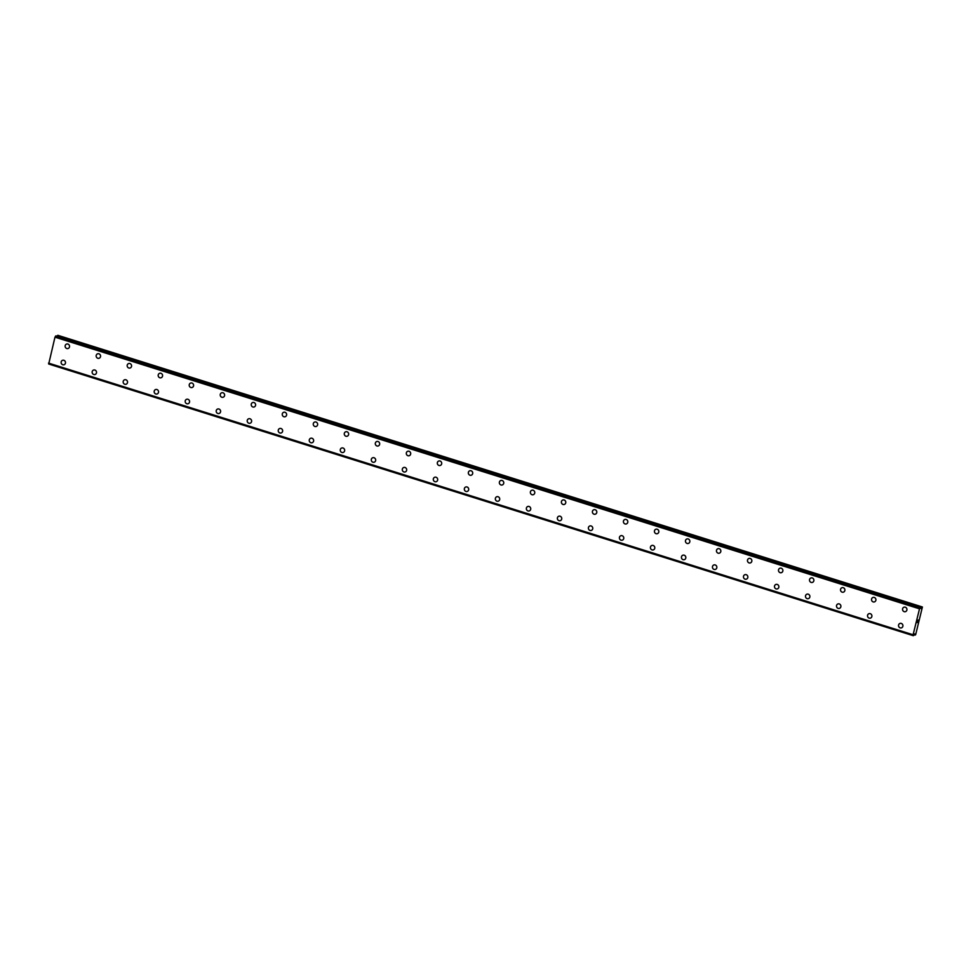 <?xml version="1.0" encoding="UTF-8"?>
<svg xmlns="http://www.w3.org/2000/svg" width="971" height="971" viewBox="0 0 971 971"><rect width="100%" height="100%" fill="white"/><g stroke="black" fill="none" stroke-linecap="round" stroke-linejoin="round"><path stroke-width="1.46" d="M68.031 348.528A2.343 2.185 72.9 0 1 65.142 346.271A2.343 2.185 72.9 0 1 67.885 344.05A2.343 2.185 72.9 0 1 68.019 348.528A2.343 2.185 72.9 0 1 65.13 346.271A2.343 2.185 72.9 0 1 66.647 344.05M99.042 358.275A2.343 2.185 72.9 0 1 96.153 356.017A2.343 2.185 72.9 0 1 98.908 353.796A2.343 2.185 72.9 0 1 99.042 358.275A2.343 2.185 72.9 0 1 96.153 356.017A2.343 2.185 72.9 0 1 97.67 353.796M130.053 368.021A2.343 2.185 72.9 0 1 127.165 365.764A2.343 2.185 72.9 0 1 129.92 363.542A2.343 2.185 72.9 0 1 130.053 368.021A2.343 2.185 72.9 0 1 127.165 365.764A2.343 2.185 72.9 0 1 128.682 363.542M161.065 377.768A2.343 2.185 72.9 0 1 158.176 375.51A2.343 2.185 72.9 0 1 160.931 373.289A2.343 2.185 72.9 0 1 161.065 377.768A2.343 2.185 72.9 0 1 158.176 375.51A2.343 2.185 72.9 0 1 159.693 373.289M192.088 387.514A2.343 2.185 72.9 0 1 189.199 385.256A2.343 2.185 72.9 0 1 191.955 383.035A2.343 2.185 72.9 0 1 192.088 387.514A2.343 2.185 72.9 0 1 189.199 385.256A2.343 2.185 72.9 0 1 190.717 383.023M223.099 397.26A2.343 2.185 72.9 0 1 220.211 395.003A2.343 2.185 72.9 0 1 222.966 392.782A2.343 2.185 72.9 0 1 223.099 397.26A2.343 2.185 72.9 0 1 220.211 395.003A2.343 2.185 72.9 0 1 221.728 392.77M254.111 406.995A2.343 2.185 72.9 0 1 251.222 404.749A2.343 2.185 72.9 0 1 253.977 402.528A2.343 2.185 72.9 0 1 254.111 406.995A2.343 2.185 72.9 0 1 251.222 404.749A2.343 2.185 72.9 0 1 252.739 402.516M285.134 416.741A2.343 2.185 72.9 0 1 282.245 414.496A2.343 2.185 72.9 0 1 285.001 412.274A2.343 2.185 72.9 0 1 285.134 416.741A2.343 2.185 72.9 0 1 282.245 414.496A2.343 2.185 72.9 0 1 283.75 412.262M316.145 426.487A2.343 2.185 72.9 0 1 313.257 424.242A2.343 2.185 72.9 0 1 316.012 422.021A2.343 2.185 72.9 0 1 316.145 426.487A2.343 2.185 72.9 0 1 313.257 424.242A2.343 2.185 72.9 0 1 314.774 422.009M347.157 436.234A2.343 2.185 72.9 0 1 344.268 433.976A2.343 2.185 72.9 0 1 347.023 431.767A2.343 2.185 72.9 0 1 347.157 436.234A2.343 2.185 72.9 0 1 344.268 433.988A2.343 2.185 72.9 0 1 345.785 431.755M378.18 445.98A2.343 2.185 72.9 0 1 375.292 443.723A2.343 2.185 72.9 0 1 378.035 441.514A2.343 2.185 72.9 0 1 378.18 445.98A2.343 2.185 72.9 0 1 375.292 443.723A2.343 2.185 72.9 0 1 376.797 441.502M409.192 455.727A2.343 2.185 72.9 0 1 406.303 453.469A2.343 2.185 72.9 0 1 409.058 451.26A2.343 2.185 72.9 0 1 409.192 455.727A2.343 2.185 72.9 0 1 406.303 453.469A2.343 2.185 72.9 0 1 407.82 451.248M440.203 465.473A2.343 2.185 72.9 0 1 437.314 463.216A2.343 2.185 72.9 0 1 440.069 461.007A2.343 2.185 72.9 0 1 440.203 465.473A2.343 2.185 72.9 0 1 437.314 463.216A2.343 2.185 72.9 0 1 438.831 460.994M471.226 475.22A2.343 2.185 72.9 0 1 468.338 472.962A2.343 2.185 72.9 0 1 471.081 470.753A2.343 2.185 72.9 0 1 471.214 475.22A2.343 2.185 72.9 0 1 468.325 472.962A2.343 2.185 72.9 0 1 469.843 470.741M502.238 484.966A2.343 2.185 72.9 0 1 499.349 482.708A2.343 2.185 72.9 0 1 502.104 480.487A2.343 2.185 72.9 0 1 502.238 484.966A2.343 2.185 72.9 0 1 499.349 482.708A2.343 2.185 72.9 0 1 500.866 480.487M533.249 494.712A2.343 2.185 72.9 0 1 530.36 492.455A2.343 2.185 72.9 0 1 533.115 490.234A2.343 2.185 72.9 0 1 533.249 494.712A2.343 2.185 72.9 0 1 530.36 492.455A2.343 2.185 72.9 0 1 531.877 490.234M564.272 504.459A2.343 2.185 72.9 0 1 561.384 502.201A2.343 2.185 72.9 0 1 564.127 499.98A2.343 2.185 72.9 0 1 564.26 504.459A2.343 2.185 72.9 0 1 561.372 502.201A2.343 2.185 72.9 0 1 562.889 499.98M595.284 514.205A2.343 2.185 72.9 0 1 592.395 511.948A2.343 2.185 72.9 0 1 595.15 509.726A2.343 2.185 72.9 0 1 595.284 514.205A2.343 2.185 72.9 0 1 592.395 511.948A2.343 2.185 72.9 0 1 593.912 509.726M626.295 523.952A2.343 2.185 72.9 0 1 623.406 521.694A2.343 2.185 72.9 0 1 626.161 519.473A2.343 2.185 72.9 0 1 626.295 523.952A2.343 2.185 72.9 0 1 623.406 521.694A2.343 2.185 72.9 0 1 624.923 519.473M657.306 533.698A2.343 2.185 72.9 0 1 654.418 531.44A2.343 2.185 72.9 0 1 657.173 529.219A2.343 2.185 72.9 0 1 657.306 533.698A2.343 2.185 72.9 0 1 654.418 531.44A2.343 2.185 72.9 0 1 655.935 529.207M688.33 543.444A2.343 2.185 72.9 0 1 685.441 541.187A2.343 2.185 72.9 0 1 688.196 538.966A2.343 2.185 72.9 0 1 688.33 543.444A2.343 2.185 72.9 0 1 685.441 541.187A2.343 2.185 72.9 0 1 686.958 538.954M719.341 553.179A2.343 2.185 72.9 0 1 716.452 550.933A2.343 2.185 72.9 0 1 719.208 548.712A2.343 2.185 72.9 0 1 719.341 553.179A2.343 2.185 72.9 0 1 716.452 550.933A2.343 2.185 72.9 0 1 717.97 548.7M750.352 562.925A2.343 2.185 72.9 0 1 747.464 560.68A2.343 2.185 72.9 0 1 750.219 558.459A2.343 2.185 72.9 0 1 750.352 562.925A2.343 2.185 72.9 0 1 747.464 560.68A2.343 2.185 72.9 0 1 748.981 558.446M781.376 572.672A2.343 2.185 72.9 0 1 778.487 570.426A2.343 2.185 72.9 0 1 781.242 568.205A2.343 2.185 72.9 0 1 781.376 572.672A2.343 2.185 72.9 0 1 778.487 570.426A2.343 2.185 72.9 0 1 779.992 568.193M812.387 582.418A2.343 2.185 72.9 0 1 809.498 580.16A2.343 2.185 72.9 0 1 812.254 577.951A2.343 2.185 72.9 0 1 812.387 582.418A2.343 2.185 72.9 0 1 809.498 580.173A2.343 2.185 72.9 0 1 811.016 577.939M843.398 592.164A2.343 2.185 72.9 0 1 840.51 589.907A2.343 2.185 72.9 0 1 843.265 587.698A2.343 2.185 72.9 0 1 843.398 592.164A2.343 2.185 72.9 0 1 840.51 589.907A2.343 2.185 72.9 0 1 842.027 587.686M874.422 601.911A2.343 2.185 72.9 0 1 871.533 599.653A2.343 2.185 72.9 0 1 874.276 597.444A2.343 2.185 72.9 0 1 874.422 601.911A2.343 2.185 72.9 0 1 871.533 599.653A2.343 2.185 72.9 0 1 873.038 597.432M905.433 611.657A2.343 2.185 72.9 0 1 902.545 609.4A2.343 2.185 72.9 0 1 905.3 607.191A2.343 2.185 72.9 0 1 905.433 611.657A2.343 2.185 72.9 0 1 902.545 609.4A2.343 2.185 72.9 0 1 904.062 607.178M64.013 364.756A2.343 2.185 72.9 0 1 61.124 362.499A2.343 2.185 72.9 0 1 63.868 360.29A2.343 2.185 72.9 0 1 64.001 364.756A2.343 2.185 72.9 0 1 61.112 362.499A2.343 2.185 72.9 0 1 62.63 360.277M95.024 374.503A2.343 2.185 72.9 0 1 92.136 372.245A2.343 2.185 72.9 0 1 94.891 370.036A2.343 2.185 72.9 0 1 95.024 374.503A2.343 2.185 72.9 0 1 92.136 372.245A2.343 2.185 72.9 0 1 93.653 370.024M126.036 384.249A2.343 2.185 72.9 0 1 123.147 381.991A2.343 2.185 72.9 0 1 125.902 379.782A2.343 2.185 72.9 0 1 126.036 384.249A2.343 2.185 72.9 0 1 123.147 381.991A2.343 2.185 72.9 0 1 124.664 379.77M157.059 393.995A2.343 2.185 72.9 0 1 154.171 391.738A2.343 2.185 72.9 0 1 156.914 389.529A2.343 2.185 72.9 0 1 157.047 393.995A2.343 2.185 72.9 0 1 154.158 391.738A2.343 2.185 72.9 0 1 155.676 389.517M188.071 403.742A2.343 2.185 72.9 0 1 185.182 401.484A2.343 2.185 72.9 0 1 187.937 399.275A2.343 2.185 72.9 0 1 188.071 403.742A2.343 2.185 72.9 0 1 185.182 401.484A2.343 2.185 72.9 0 1 186.687 399.263M219.082 413.488A2.343 2.185 72.9 0 1 216.193 411.231A2.343 2.185 72.9 0 1 218.948 409.009A2.343 2.185 72.9 0 1 219.082 413.488A2.343 2.185 72.9 0 1 216.193 411.231A2.343 2.185 72.9 0 1 217.71 409.009M250.093 423.235A2.343 2.185 72.9 0 1 247.204 420.977A2.343 2.185 72.9 0 1 249.96 418.756A2.343 2.185 72.9 0 1 250.093 423.235A2.343 2.185 72.9 0 1 247.204 420.977A2.343 2.185 72.9 0 1 248.722 418.756M281.117 432.981A2.343 2.185 72.9 0 1 278.228 430.723A2.343 2.185 72.9 0 1 280.983 428.502A2.343 2.185 72.9 0 1 281.117 432.981A2.343 2.185 72.9 0 1 278.228 430.723A2.343 2.185 72.9 0 1 279.745 428.502M312.128 442.727A2.343 2.185 72.9 0 1 309.239 440.47A2.343 2.185 72.9 0 1 311.994 438.249A2.343 2.185 72.9 0 1 312.128 442.727A2.343 2.185 72.9 0 1 309.239 440.47A2.343 2.185 72.9 0 1 310.756 438.249M343.139 452.474A2.343 2.185 72.9 0 1 340.251 450.216A2.343 2.185 72.9 0 1 343.006 447.995A2.343 2.185 72.9 0 1 343.139 452.474A2.343 2.185 72.9 0 1 340.251 450.216A2.343 2.185 72.9 0 1 341.768 447.983M374.163 462.22A2.343 2.185 72.9 0 1 371.274 459.963A2.343 2.185 72.9 0 1 374.017 457.742A2.343 2.185 72.9 0 1 374.163 462.22A2.343 2.185 72.9 0 1 371.274 459.963A2.343 2.185 72.9 0 1 372.779 457.729M405.174 471.955A2.343 2.185 72.9 0 1 402.285 469.709A2.343 2.185 72.9 0 1 405.041 467.488A2.343 2.185 72.9 0 1 405.174 471.955A2.343 2.185 72.9 0 1 402.285 469.709A2.343 2.185 72.9 0 1 403.802 467.476M436.185 481.701A2.343 2.185 72.9 0 1 433.297 479.456A2.343 2.185 72.9 0 1 436.052 477.234A2.343 2.185 72.9 0 1 436.185 481.701A2.343 2.185 72.9 0 1 433.297 479.456A2.343 2.185 72.9 0 1 434.814 477.222M467.209 491.447A2.343 2.185 72.9 0 1 464.32 489.202A2.343 2.185 72.9 0 1 467.063 486.981A2.343 2.185 72.9 0 1 467.209 491.447A2.343 2.185 72.9 0 1 464.32 489.202A2.343 2.185 72.9 0 1 465.825 486.969M498.22 501.194A2.343 2.185 72.9 0 1 495.331 498.936A2.343 2.185 72.9 0 1 498.087 496.727A2.343 2.185 72.9 0 1 498.22 501.194A2.343 2.185 72.9 0 1 495.331 498.948A2.343 2.185 72.9 0 1 496.849 496.715M529.231 510.94A2.343 2.185 72.9 0 1 526.343 508.683A2.343 2.185 72.9 0 1 529.098 506.474A2.343 2.185 72.9 0 1 529.231 510.94A2.343 2.185 72.9 0 1 526.343 508.683A2.343 2.185 72.9 0 1 527.86 506.461M560.255 520.687A2.343 2.185 72.9 0 1 557.366 518.429A2.343 2.185 72.9 0 1 560.109 516.22A2.343 2.185 72.9 0 1 560.243 520.687A2.343 2.185 72.9 0 1 557.354 518.429A2.343 2.185 72.9 0 1 558.871 516.208M591.266 530.433A2.343 2.185 72.9 0 1 588.377 528.175A2.343 2.185 72.9 0 1 591.133 525.966A2.343 2.185 72.9 0 1 591.266 530.433A2.343 2.185 72.9 0 1 588.377 528.175A2.343 2.185 72.9 0 1 589.895 525.954M622.277 540.179A2.343 2.185 72.9 0 1 619.389 537.922A2.343 2.185 72.9 0 1 622.144 535.713A2.343 2.185 72.9 0 1 622.277 540.179A2.343 2.185 72.9 0 1 619.389 537.922A2.343 2.185 72.9 0 1 620.906 535.701M653.301 549.926A2.343 2.185 72.9 0 1 650.412 547.668A2.343 2.185 72.9 0 1 653.155 545.459A2.343 2.185 72.9 0 1 653.289 549.926A2.343 2.185 72.9 0 1 650.4 547.668A2.343 2.185 72.9 0 1 651.917 545.447M684.312 559.672A2.343 2.185 72.9 0 1 681.424 557.415A2.343 2.185 72.9 0 1 684.179 555.194A2.343 2.185 72.9 0 1 684.312 559.672A2.343 2.185 72.9 0 1 681.424 557.415A2.343 2.185 72.9 0 1 682.929 555.194M715.324 569.419A2.343 2.185 72.9 0 1 712.435 567.161A2.343 2.185 72.9 0 1 715.19 564.94A2.343 2.185 72.9 0 1 715.324 569.419A2.343 2.185 72.9 0 1 712.435 567.161A2.343 2.185 72.9 0 1 713.952 564.94M746.335 579.165A2.343 2.185 72.9 0 1 743.446 576.908A2.343 2.185 72.9 0 1 746.201 574.686A2.343 2.185 72.9 0 1 746.335 579.165A2.343 2.185 72.9 0 1 743.446 576.908A2.343 2.185 72.9 0 1 744.963 574.686M777.358 588.912A2.343 2.185 72.9 0 1 774.47 586.654A2.343 2.185 72.9 0 1 777.225 584.433A2.343 2.185 72.9 0 1 777.358 588.912A2.343 2.185 72.9 0 1 774.47 586.654A2.343 2.185 72.9 0 1 775.987 584.433M808.37 598.658A2.343 2.185 72.9 0 1 805.481 596.4A2.343 2.185 72.9 0 1 808.236 594.179A2.343 2.185 72.9 0 1 808.37 598.658A2.343 2.185 72.9 0 1 805.481 596.4A2.343 2.185 72.9 0 1 806.998 594.167M839.381 608.404A2.343 2.185 72.9 0 1 836.492 606.147A2.343 2.185 72.9 0 1 839.247 603.926A2.343 2.185 72.9 0 1 839.381 608.404A2.343 2.185 72.9 0 1 836.492 606.147A2.343 2.185 72.9 0 1 838.009 603.913M870.404 618.139A2.343 2.185 72.9 0 1 867.516 615.893A2.343 2.185 72.9 0 1 870.259 613.672A2.343 2.185 72.9 0 1 870.404 618.139A2.343 2.185 72.9 0 1 867.516 615.893A2.343 2.185 72.9 0 1 869.021 613.66M901.416 627.885A2.343 2.185 72.9 0 1 898.527 625.64A2.343 2.185 72.9 0 1 901.282 623.418A2.343 2.185 72.9 0 1 901.416 627.885A2.343 2.185 72.9 0 1 898.527 625.64A2.343 2.185 72.9 0 1 900.044 623.406M917.194 622.472L917.389 621.695L917.194 622.472M917.668 622.338L917.389 621.695M917.134 622.593L917.886 621.549M917.607 621.076L917.874 620.178M918.032 620.833L918.238 620.008L918.032 620.833M918.02 621.027L917.874 620.335M915.022 633.99L913.59 635.568L913.092 634.767L919.513 608.829L920.52 607.567L921.139 608.683L922.414 606.984L915.677 634.621L915.216 635.058L914.767 633.905M55.978 335.905L920.52 607.567L55.99 335.905L54.971 337.168L48.696 364.016L913.238 635.665M48.586 363.288L913.128 634.949L48.586 363.288M922.414 606.984L57.872 335.323L57.095 336.257M919.658 608.586L55.104 336.937M919.513 608.829L54.971 337.168M913.092 634.767L48.55 363.105M922.183 607.057L57.641 335.396M921.989 607.276L57.435 335.626M921.345 608.453L920.52 608.198M920.18 607.676L55.638 336.015M920.12 607.773L55.578 336.112M919.622 608.635L55.08 336.973M913.116 634.925L48.574 363.263M913.238 635.592L48.684 363.943M915.143 634.925L914.124 634.609M915.18 635.034L914.051 634.682M913.238 635.677L48.696 364.016M915.216 635.058L914.039 634.694"/></g></svg>
